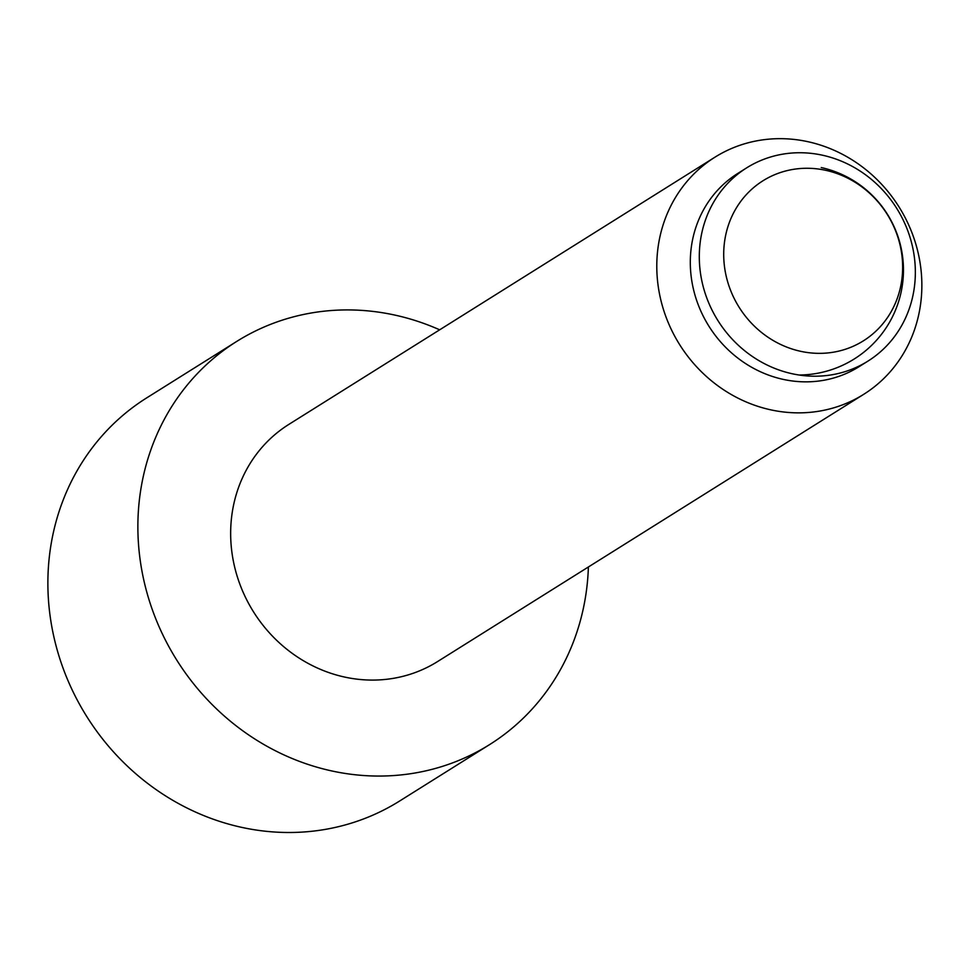 <?xml version="1.0" encoding="UTF-8"?>
<svg xmlns="http://www.w3.org/2000/svg" width="970" height="970" viewBox="0 0 970 970"><rect width="100%" height="100%" fill="white"/><g stroke="black" fill="none" stroke-linecap="round" stroke-linejoin="round"><path stroke-width="1.45" d="M826.04 170.381A94.478 87.421 57.9 0 0 724.638 241.13A94.478 87.421 57.9 0 0 800.298 351.237A94.478 87.421 57.9 0 0 901.712 280.488A94.478 87.421 57.9 0 0 826.04 170.381M808.386 141.802A139.971 129.507 -122.1 0 1 918.505 254.504A139.971 129.507 -122.1 0 1 863.688 394.341A139.971 129.507 -122.1 0 1 770.253 409.728A139.971 129.507 -122.1 0 1 660.146 297.026A139.971 129.507 -122.1 0 1 714.963 157.176A139.971 129.507 -122.1 0 1 808.386 141.802M863.688 394.341L437.555 661.576A139.971 129.507 -122.1 0 1 344.132 676.951A139.971 129.507 -122.1 0 1 234.012 564.261A139.971 129.507 -122.1 0 1 288.83 424.411L714.963 157.176M867.932 361.119L858.935 366.769A114.084 105.548 -122.1 0 1 782.79 379.294A114.084 105.548 -122.1 0 1 693.041 287.447A114.084 105.548 -122.1 0 1 737.721 173.472L746.718 167.822A114.084 105.548 -122.1 0 1 822.863 155.297A114.084 105.548 -122.1 0 1 912.612 247.144A114.084 105.548 -122.1 0 1 867.932 361.119A114.084 105.548 -122.1 0 1 791.787 373.656A114.084 105.548 -122.1 0 1 702.037 281.809A114.084 105.548 -122.1 0 1 746.718 167.822M588.39 566.989A237.953 220.154 -122.1 0 1 489.62 744.584L399.616 801.026A237.953 220.154 -122.1 0 1 240.79 827.168A237.953 220.154 -122.1 0 1 53.593 635.58A237.953 220.154 -122.1 0 1 146.773 397.833L236.777 341.391A237.953 220.154 -122.1 0 1 395.602 315.25A237.953 220.154 -122.1 0 1 439.665 329.812M489.62 744.584A237.953 220.154 -122.1 0 1 330.782 770.726A237.953 220.154 -122.1 0 1 143.584 579.138A237.953 220.154 -122.1 0 1 236.777 341.391M799.037 375.014A104.978 104.978 0 0 0 821.238 167.555"/></g></svg>
